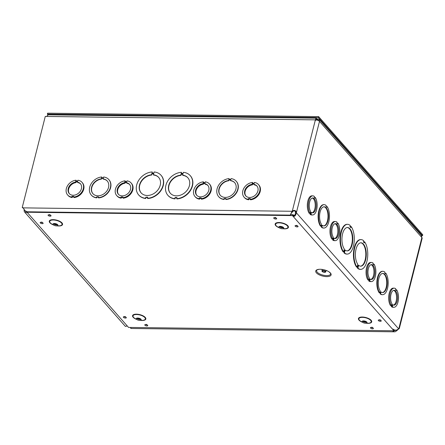<?xml version="1.0" encoding="UTF-8"?>
<svg xmlns="http://www.w3.org/2000/svg" width="445" height="445" viewBox="0 0 445 445"><rect width="100%" height="100%" fill="white"/><g stroke="black" fill="none" stroke-linecap="round" stroke-linejoin="round"><path stroke-width="0.67" d="M320.194 269.269A7.932 3.215 14.2 0 1 328.983 271.812A7.932 3.215 14.2 0 1 328.477 276.495A7.932 3.215 14.2 0 1 317.296 273.664A7.932 3.215 14.2 0 1 319.082 269.303A7.932 3.215 14.2 0 1 320.194 269.269M323.02 270.516A1.941 0.79 -165.8 0 0 321.93 270.938A1.941 0.79 -165.8 0 0 323.621 272.179A1.941 0.79 -165.8 0 0 325.701 271.889A1.941 0.79 -165.8 0 0 324.917 270.988A1.941 0.79 -165.8 0 0 323.02 270.516M323.242 270.766A1.402 0.567 -165.8 0 0 322.453 271.066A1.402 0.567 -165.8 0 0 323.676 271.967A1.402 0.567 -165.8 0 0 325.173 271.756A1.402 0.567 -165.8 0 0 324.611 271.105A1.402 0.567 -165.8 0 0 323.242 270.766M294.162 216.331L292.676 214.651L290.591 214.624M27.045 212.232L292.437 215.591L393.947 330.785L128.549 327.425L27.045 212.232L27.156 211.776M141.015 319.282A5.846 2.37 14.2 0 1 136.687 318.186L141.009 319.282M136.665 318.197A2.553 1.035 -165.8 0 0 137.21 318.665A2.553 1.035 -165.8 0 0 140.331 319.449A2.553 1.035 -165.8 0 0 141.032 319.304M137.689 318.041A2.553 1.035 -165.8 0 0 136.253 318.592A2.553 1.035 -165.8 0 0 137.166 319.721A2.553 1.035 -165.8 0 0 139.864 320.4A2.553 1.035 -165.8 0 0 141.204 319.849A2.553 1.035 -165.8 0 0 140.175 318.659A2.553 1.035 -165.8 0 0 137.689 318.041M57.728 224.764A5.846 2.37 14.2 0 1 53.4 223.668L57.722 224.764M53.372 223.679A2.553 1.035 -165.8 0 0 53.923 224.147A2.553 1.035 -165.8 0 0 57.038 224.936A2.553 1.035 -165.8 0 0 57.744 224.786M54.396 223.523A2.553 1.035 -165.8 0 0 52.966 224.08A2.553 1.035 -165.8 0 0 53.878 225.203A2.553 1.035 -165.8 0 0 56.576 225.888A2.553 1.035 -165.8 0 0 57.911 225.331A2.553 1.035 -165.8 0 0 56.888 224.141A2.553 1.035 -165.8 0 0 54.396 223.523M366.88 322.141A5.846 2.37 14.2 0 1 362.558 321.051L366.88 322.141M362.53 321.056A2.553 1.035 -165.8 0 0 363.076 321.524A2.553 1.035 -165.8 0 0 366.196 322.314A2.553 1.035 -165.8 0 0 366.897 322.163M363.554 320.901A2.553 1.035 -165.8 0 0 362.124 321.457A2.553 1.035 -165.8 0 0 363.037 322.58A2.553 1.035 -165.8 0 0 365.729 323.265A2.553 1.035 -165.8 0 0 367.069 322.708A2.553 1.035 -165.8 0 0 366.04 321.524A2.553 1.035 -165.8 0 0 363.554 320.901M283.593 227.629A5.846 2.37 14.2 0 1 279.265 226.533L283.593 227.623M279.243 226.544A2.553 1.035 -165.8 0 0 279.788 227.006A2.553 1.035 -165.8 0 0 282.909 227.796A2.553 1.035 -165.8 0 0 283.61 227.645M280.267 226.383A2.553 1.035 -165.8 0 0 278.831 226.939A2.553 1.035 -165.8 0 0 279.744 228.062A2.553 1.035 -165.8 0 0 282.442 228.747A2.553 1.035 -165.8 0 0 283.782 228.19A2.553 1.035 -165.8 0 0 282.753 227.006A2.553 1.035 -165.8 0 0 280.267 226.383M292.676 214.651L292.437 215.591M394.164 329.929L393.947 330.785M312.145 212.777A7.443 3.465 90.7 0 0 315.232 205.44A7.443 3.465 90.7 0 0 312.329 198.031M312.585 214.98A9.573 4.456 -89.3 0 1 311.005 214.334L311.2 213.578L310.326 212.593L310.137 213.344A9.573 4.456 -89.3 0 1 308.474 202.586A9.573 4.456 -89.3 0 1 312.824 195.839A9.573 4.456 -89.3 0 1 314.404 196.484L314.214 197.241L315.082 198.225L315.271 197.469A9.573 4.456 -89.3 0 1 316.935 208.232A9.573 4.456 -89.3 0 1 312.585 214.98L311.65 214.968A9.573 4.456 -89.3 0 1 310.07 214.318L310.07 213.344M310.137 213.344L309.203 213.333A9.573 4.456 -89.3 0 1 307.545 202.575A9.573 4.456 -89.3 0 1 311.889 195.828L312.824 195.839M295.491 212.849L295.408 212.015C295.029 210.774 294.279 210.502 293.155 211.191L292.537 211.764L292.104 211.28L292.882 210.708C294.462 210.079 295.591 210.491 296.259 211.948L296.426 212.866L295.491 212.849C295.135 214.952 294.724 215.786 294.251 215.347L294.267 215.452M335.207 240.656A9.573 4.456 -89.3 0 1 333.633 240.011L333.822 239.254L332.955 238.27L332.765 239.021A9.573 4.456 -89.3 0 1 331.102 228.263A9.573 4.456 -89.3 0 1 335.452 221.515A9.573 4.456 -89.3 0 1 337.032 222.166L336.837 222.917L337.705 223.902L337.9 223.151A9.573 4.456 -89.3 0 1 339.557 233.909A9.573 4.456 -89.3 0 1 335.207 240.656L334.278 240.645A9.573 4.456 -89.3 0 1 332.699 240L332.693 239.021M332.765 239.021L331.831 239.01A9.573 4.456 -89.3 0 1 330.168 228.252A9.573 4.456 -89.3 0 1 334.518 221.504L335.452 221.515M371.302 281.613A9.573 4.456 -89.3 0 1 369.723 280.967L369.917 280.211L369.044 279.226L368.855 279.977A9.573 4.456 -89.3 0 1 367.197 269.219A9.573 4.456 -89.3 0 1 371.542 262.472A9.573 4.456 -89.3 0 1 373.121 263.123L372.932 263.874L373.8 264.858L373.989 264.108A9.573 4.456 -89.3 0 1 375.652 274.865A9.573 4.456 -89.3 0 1 371.302 281.613L370.368 281.602A9.573 4.456 -89.3 0 1 368.794 280.956L368.788 279.977M368.855 279.977L367.92 279.966A9.573 4.456 -89.3 0 1 366.263 269.208A9.573 4.456 -89.3 0 1 370.613 262.461L371.542 262.472M393.931 307.289A9.573 4.456 -89.3 0 1 392.351 306.644L392.54 305.887L391.672 304.903L391.483 305.659A9.573 4.456 -89.3 0 1 389.82 294.896A9.573 4.456 -89.3 0 1 394.17 288.149A9.573 4.456 -89.3 0 1 395.75 288.799L395.56 289.55L396.428 290.535L396.617 289.784A9.573 4.456 -89.3 0 1 398.281 300.542A9.573 4.456 -89.3 0 1 393.931 307.289L392.996 307.278A9.573 4.456 -89.3 0 1 391.416 306.633L391.411 305.654M391.483 305.659L390.549 305.643A9.573 4.456 -89.3 0 1 388.886 294.885A9.573 4.456 -89.3 0 1 393.235 288.137L394.17 288.149M392.968 329.055L394.048 329.878L396.206 330.223L399.299 328.599M380.102 293.8L380.57 293.806L380.759 293.055L379.891 292.07L379.702 292.821A11.698 5.446 -89.3 0 1 377.56 279.655A11.698 5.446 -89.3 0 1 382.895 271.294A11.698 5.446 -89.3 0 1 384.925 272.173L384.736 272.93L385.604 273.914L385.793 273.158A11.698 5.446 -89.3 0 1 387.929 286.324A11.698 5.446 -89.3 0 1 382.6 294.685L382.133 294.679A11.698 5.446 -89.3 0 1 380.102 293.8L380.291 293.049L379.791 292.476M379.702 292.821L379.235 292.816A11.698 5.446 -89.3 0 1 377.093 279.649A11.698 5.446 -89.3 0 1 382.427 271.289L382.895 271.294M385.236 273.497L385.793 273.158M357.474 268.135L357.941 268.14L358.219 267.022L357.352 266.038L357.074 267.156A14.885 6.931 -89.3 0 1 354.214 250.379A14.885 6.931 -89.3 0 1 361.023 239.599A14.885 6.931 -89.3 0 1 363.732 240.834L363.448 241.946L364.316 242.931L364.6 241.819A14.885 6.931 -89.3 0 1 367.453 258.589A14.885 6.931 -89.3 0 1 360.645 269.37L360.177 269.364A14.885 6.931 -89.3 0 1 357.474 268.135L357.752 267.017L357.252 266.449M357.074 267.156L356.606 267.15A14.885 6.931 -89.3 0 1 353.747 250.374A14.885 6.931 -89.3 0 1 360.556 239.594L361.023 239.599M363.954 242.519L364.132 241.813L364.6 241.819M347.183 254.089A14.885 6.931 -89.3 0 1 344.474 252.86L344.758 251.742L343.89 250.758L343.607 251.876A14.885 6.931 -89.3 0 1 340.753 235.099A14.885 6.931 -89.3 0 1 347.556 224.319A14.885 6.931 -89.3 0 1 350.265 225.554L349.981 226.666L350.849 227.651L351.133 226.538A14.885 6.931 -89.3 0 1 353.992 243.309A14.885 6.931 -89.3 0 1 347.183 254.089L346.716 254.084A14.885 6.931 -89.3 0 1 344.007 252.855L344.291 251.737L343.785 251.169M343.607 251.876L343.139 251.87A14.885 6.931 -89.3 0 1 340.286 235.094A14.885 6.931 -89.3 0 1 347.094 224.313L347.556 224.319M350.488 227.239L350.666 226.533L351.133 226.538M323.882 228.051A11.698 5.446 -89.3 0 1 321.852 227.172L322.041 226.422L321.173 225.437L320.984 226.188A11.698 5.446 -89.3 0 1 318.843 213.022A11.698 5.446 -89.3 0 1 324.177 204.661A11.698 5.446 -89.3 0 1 326.207 205.54L326.018 206.291L326.886 207.275L327.075 206.524A11.698 5.446 -89.3 0 1 329.211 219.691A11.698 5.446 -89.3 0 1 323.882 228.051L323.415 228.046A11.698 5.446 -89.3 0 1 321.385 227.167L321.574 226.416L321.068 225.843M320.984 226.188L320.517 226.182A11.698 5.446 -89.3 0 1 318.375 213.016A11.698 5.446 -89.3 0 1 323.71 204.656L324.177 204.661M326.519 206.864L327.075 206.524M322.041 226.422L321.574 226.416M321.385 227.167L321.852 227.172M321.462 224.297A9.573 4.456 -89.3 0 1 319.799 213.533A9.573 4.456 -89.3 0 1 324.149 206.786A9.573 4.456 -89.3 0 1 328.482 216.415A9.573 4.456 -89.3 0 1 323.904 225.927A9.573 4.456 -89.3 0 1 322.33 225.281L322.136 226.032L321.268 225.048L321.462 224.297M321.774 225.621L322.33 225.281M323.671 225.91A9.573 4.456 90.7 0 0 328.015 216.409A9.573 4.456 90.7 0 0 323.916 206.797M344.758 251.742L344.291 251.737M344.007 252.855L344.474 252.86M344.324 249.039A11.698 5.446 -89.3 0 1 342.183 235.872A11.698 5.446 -89.3 0 1 347.517 227.512A11.698 5.446 -89.3 0 1 352.813 239.277A11.698 5.446 -89.3 0 1 347.222 250.902A11.698 5.446 -89.3 0 1 345.192 250.023L344.908 251.141L344.041 250.157L344.324 249.039M344.547 250.724L344.725 250.018L345.192 250.023M346.989 250.891A11.698 5.446 90.7 0 0 352.345 239.271A11.698 5.446 90.7 0 0 347.284 227.517M399.299 328.588L422.144 238.297A3.182 1.29 -165.8 0 0 421.877 237.552L319.493 121.368L296.403 212.615L295.474 212.604M398.676 328.899L296.426 212.866C295.491 215.97 294.462 216.96 293.338 215.847M293.6 215.703L294.373 215.48M293.06 215.085L293.745 214.913L294.251 215.347M315.811 120.35C315.933 119.26 316.156 118.96 316.49 119.438L316.729 118.504L316.045 118.203L315.383 119.861L292.293 211.108L292.721 211.592M23.257 208.049A1.669 1.313 -41.4 0 0 22.678 207.91L22.25 207.42L45.273 116.434L46.87 116.457L47.498 115.383L48.627 114.816L316.256 118.148M73.698 196.823L72.368 196.807L72.179 197.558A9.573 7.532 138.6 0 1 68.074 195.466L67.64 194.977A9.573 7.532 138.6 0 1 67.379 186.021A9.573 7.532 138.6 0 1 76.012 180.208L75.822 180.965L77.708 180.987L77.897 180.236A9.573 7.532 138.6 0 1 82.002 182.322A9.573 7.532 138.6 0 1 82.269 191.283A9.573 7.532 138.6 0 1 73.631 197.096L73.82 196.34L71.94 196.317L71.751 197.068A9.573 7.532 138.6 0 1 67.64 194.977M82.002 182.322L82.431 182.812A9.573 7.532 138.6 0 1 82.698 191.767A9.573 7.532 138.6 0 1 74.059 197.58L73.631 197.096M76.012 180.208L76.373 180.97M131.091 182.945L131.52 183.435A9.573 7.532 138.6 0 1 131.787 192.39A9.573 7.532 138.6 0 1 123.148 198.203L122.72 197.714L122.909 196.963L121.029 196.94L120.84 197.691A9.573 7.532 138.6 0 1 116.729 195.6A9.573 7.532 138.6 0 1 116.462 186.644A9.573 7.532 138.6 0 1 125.101 180.831L124.912 181.588L126.797 181.61L126.986 180.854A9.573 7.532 138.6 0 1 131.091 182.945A9.573 7.532 138.6 0 1 131.358 191.901A9.573 7.532 138.6 0 1 122.72 197.714M122.787 197.441L121.457 197.424L121.268 198.181A9.573 7.532 138.6 0 1 117.163 196.089L116.729 195.6M125.101 180.831L125.462 181.593M258.484 184.558L258.912 185.048A9.573 7.532 138.6 0 1 259.179 194.003A9.573 7.532 138.6 0 1 250.541 199.816L250.112 199.332L250.301 198.576L248.416 198.553L248.227 199.304A9.573 7.532 138.6 0 1 244.121 197.213A9.573 7.532 138.6 0 1 243.854 188.257A9.573 7.532 138.6 0 1 252.493 182.444L252.298 183.201L254.184 183.223L254.379 182.472A9.573 7.532 138.6 0 1 258.484 184.558A9.573 7.532 138.6 0 1 258.745 193.519A9.573 7.532 138.6 0 1 250.112 199.332M250.179 199.06L248.85 199.043L248.655 199.794A9.573 7.532 138.6 0 1 244.55 197.702L244.121 197.213M252.493 182.444L252.855 183.207M225.91 198.759L224.302 198.737L224.113 199.494A11.698 9.206 138.6 0 1 218.89 196.912A11.698 9.206 138.6 0 1 218.784 196.79M229.119 178.601L228.93 179.352L230.81 179.38L230.999 178.623A11.698 9.206 138.6 0 1 236.223 181.204A11.698 9.206 138.6 0 1 236.495 192.251A11.698 9.206 138.6 0 1 225.776 199.271L225.971 198.52L224.085 198.492L223.896 199.249A11.698 9.206 138.6 0 1 218.673 196.668A11.698 9.206 138.6 0 1 218.406 185.621A11.698 9.206 138.6 0 1 229.119 178.601L229.203 179.357M236.328 181.326A11.698 9.206 138.6 0 1 236.44 181.449A11.698 9.206 138.6 0 1 236.707 192.496A11.698 9.206 138.6 0 1 225.993 199.516L225.776 199.271M176.91 197.786L175.302 197.764L175.018 198.882A14.885 11.715 138.6 0 1 168.121 195.572A14.885 11.715 138.6 0 1 168.015 195.45M181.465 172.315L181.182 173.428L183.062 173.455L183.346 172.337A14.885 11.715 138.6 0 1 190.243 175.647A14.885 11.715 138.6 0 1 190.516 189.826A14.885 11.715 138.6 0 1 176.687 198.659L176.971 197.547L175.085 197.519L174.807 198.637A14.885 11.715 138.6 0 1 167.904 195.327A14.885 11.715 138.6 0 1 167.637 181.148A14.885 11.715 138.6 0 1 181.465 172.315L181.46 173.433M190.349 175.769A14.885 11.715 138.6 0 1 190.46 175.886A14.885 11.715 138.6 0 1 190.733 190.071A14.885 11.715 138.6 0 1 176.904 198.904L176.687 198.659M22.25 207.42A1.669 1.313 138.6 0 1 23.129 207.798A1.669 1.313 138.6 0 1 23.184 207.871L24.931 210.674L27.334 211.787L290.474 215.119L291.152 213.383L292.537 211.764M147.696 197.413L146.088 197.396L145.81 198.509A14.885 11.715 138.6 0 1 138.907 195.205A14.885 11.715 138.6 0 1 138.801 195.082M152.251 171.942L151.968 173.061L153.853 173.083L154.131 171.97A14.885 11.715 138.6 0 1 161.034 175.274A14.885 11.715 138.6 0 1 161.301 189.453A14.885 11.715 138.6 0 1 147.473 198.292L147.757 197.174L145.877 197.152L145.593 198.264A14.885 11.715 138.6 0 1 138.695 194.96A14.885 11.715 138.6 0 1 138.423 180.776A14.885 11.715 138.6 0 1 152.251 171.942L152.246 173.061M161.14 175.397A14.885 11.715 138.6 0 1 161.246 175.519A14.885 11.715 138.6 0 1 161.518 189.698A14.885 11.715 138.6 0 1 147.69 198.531L147.473 198.292M98.517 197.146L96.91 197.124L96.721 197.88A11.698 9.206 138.6 0 1 91.498 195.299A11.698 9.206 138.6 0 1 91.392 195.177M101.733 176.988L101.538 177.739L103.424 177.766L103.613 177.01A11.698 9.206 138.6 0 1 108.836 179.591A11.698 9.206 138.6 0 1 109.103 190.638A11.698 9.206 138.6 0 1 98.389 197.658L98.579 196.907L96.699 196.879L96.504 197.636A11.698 9.206 138.6 0 1 91.281 195.055A11.698 9.206 138.6 0 1 91.014 184.008A11.698 9.206 138.6 0 1 101.733 176.988L101.816 177.744M108.942 179.713A11.698 9.206 138.6 0 1 109.053 179.836A11.698 9.206 138.6 0 1 109.32 190.877A11.698 9.206 138.6 0 1 98.601 197.903L98.389 197.658M209.395 183.941L209.823 184.425A9.573 7.532 138.6 0 1 210.09 193.386A9.573 7.532 138.6 0 1 201.452 199.199L201.023 198.709L201.212 197.953L199.327 197.93L199.138 198.681A9.573 7.532 138.6 0 1 195.032 196.595A9.573 7.532 138.6 0 1 194.765 187.64A9.573 7.532 138.6 0 1 203.404 181.827L203.209 182.578L205.095 182.6L205.29 181.849A9.573 7.532 138.6 0 1 209.395 183.941A9.573 7.532 138.6 0 1 209.656 192.896A9.573 7.532 138.6 0 1 201.023 198.709M201.09 198.437L199.761 198.42L199.571 199.171A9.573 7.532 138.6 0 1 195.461 197.079L195.032 196.595M203.404 181.827L203.766 182.584M103.134 178.907A9.573 7.532 138.6 0 1 107.239 180.993A9.573 7.532 138.6 0 1 105.037 192.974A9.573 7.532 138.6 0 1 92.877 193.647A9.573 7.532 138.6 0 1 92.616 184.692A9.573 7.532 138.6 0 1 101.249 178.879L101.443 178.128L103.323 178.15L103.346 179.146A9.573 7.532 -41.4 0 1 107.345 181.121M101.443 178.128L101.466 179.124A9.573 7.532 -41.4 0 0 92.877 184.853A9.573 7.532 -41.4 0 0 92.988 193.77M103.262 178.389L101.655 178.373M153.414 174.802A11.698 9.206 138.6 0 1 158.637 177.383A11.698 9.206 138.6 0 1 155.95 192.023A11.698 9.206 138.6 0 1 141.087 192.852A11.698 9.206 138.6 0 1 140.82 181.805A11.698 9.206 138.6 0 1 151.534 174.779L151.817 173.667L153.697 173.689L153.631 175.046A11.698 9.206 -41.4 0 1 158.748 177.505M151.817 173.667L151.751 175.024A11.698 9.206 -41.4 0 0 141.087 181.96A11.698 9.206 -41.4 0 0 141.198 192.969M153.636 173.928L152.034 173.906M290.413 214.774L292.104 211.28L23.184 207.871M399.07 328.621L397.268 330.234L397.079 330.018M397.268 330.234L396.812 330.101M393.97 330.685L396.256 330.218M397.085 330.407L395.449 331.653L394.537 331.814L392.39 330.769M130.986 327.453L130.802 328.471L130.574 327.448M24.52 210.224L24.219 210.218A2.648 2.086 -41.4 0 0 24.581 212.004L125.401 326.419L127.264 325.963M24.581 212.004A2.648 2.086 -41.4 0 0 25.971 212.599A2.648 2.086 -41.4 0 0 27.139 212.337M26.472 211.642A1.596 1.257 138.6 0 1 26.21 211.664A1.596 1.257 138.6 0 1 25.371 211.303A1.596 1.257 138.6 0 1 25.143 210.869M316.239 119.199L316.49 119.438L316.006 119.9M46.87 116.457L315.383 119.861A3.182 1.29 -165.8 0 1 319.493 121.368L319.165 119.349L317.697 118.86L316.517 119.978M421.282 235.227L421.877 237.552L398.787 328.799M318.676 120.74L318.403 120.072L317.463 119.794L317.124 120.117M318.008 120.417L317.463 119.794L317.697 118.86M24.303 209.945L24.013 209.912A3.182 1.29 -165.8 0 0 24.219 210.218M24.013 209.912L24.08 209.634M182.628 175.174A11.698 9.206 138.6 0 1 187.851 177.755A11.698 9.206 138.6 0 1 185.159 192.396A11.698 9.206 138.6 0 1 170.302 193.219A11.698 9.206 138.6 0 1 170.035 182.172A11.698 9.206 138.6 0 1 180.748 175.152L181.032 174.034L182.912 174.056L182.845 175.419A11.698 9.206 -41.4 0 1 187.957 177.878M182.851 174.301L181.243 174.279L180.959 175.397A11.698 9.206 -41.4 0 0 170.296 182.333A11.698 9.206 -41.4 0 0 170.407 193.341M230.521 180.52A9.573 7.532 138.6 0 1 234.632 182.611A9.573 7.532 138.6 0 1 232.429 194.587A9.573 7.532 138.6 0 1 220.269 195.266A9.573 7.532 138.6 0 1 220.002 186.305A9.573 7.532 138.6 0 1 228.641 180.492L228.83 179.741L230.716 179.763L230.738 180.765A9.573 7.532 -41.4 0 1 234.738 182.734M230.655 180.003L229.047 179.986L228.858 180.737A9.573 7.532 -41.4 0 0 220.269 186.466A9.573 7.532 -41.4 0 0 220.375 195.383M358.219 267.022L357.752 267.017M357.791 264.319A11.698 5.446 -89.3 0 1 355.65 251.152A11.698 5.446 -89.3 0 1 360.984 242.792A11.698 5.446 -89.3 0 1 366.28 254.557A11.698 5.446 -89.3 0 1 360.689 266.182A11.698 5.446 -89.3 0 1 358.659 265.303L358.375 266.421L357.507 265.437L357.791 264.319M360.645 269.37A14.885 6.931 -89.3 0 1 357.941 268.14M358.008 266.004L358.192 265.298L358.659 265.303M360.456 266.171A11.698 5.446 90.7 0 0 365.812 254.551A11.698 5.446 90.7 0 0 360.75 242.798M380.759 293.055L380.291 293.049M380.18 290.93A9.573 4.456 -89.3 0 1 378.517 280.172A9.573 4.456 -89.3 0 1 382.867 273.419A9.573 4.456 -89.3 0 1 387.2 283.048A9.573 4.456 -89.3 0 1 382.628 292.56A9.573 4.456 -89.3 0 1 381.048 291.914L380.859 292.665L379.991 291.681L380.18 290.93M382.6 294.685A11.698 5.446 -89.3 0 1 380.57 293.806M380.492 292.254L381.048 291.914M382.394 292.543A9.573 4.456 90.7 0 0 386.733 283.042A9.573 4.456 90.7 0 0 382.633 273.43M310.426 212.198L310.616 211.447A7.443 3.465 -89.3 0 1 309.436 203.098A7.443 3.465 -89.3 0 1 312.796 197.964A7.443 3.465 -89.3 0 1 316.167 205.451A7.443 3.465 -89.3 0 1 312.613 212.855A7.443 3.465 -89.3 0 1 311.489 212.432L311.294 213.188L310.426 212.198M310.621 212.421L311.489 212.432M310.265 213.567L311.2 213.578M314.404 197.458L315.271 197.469M310.07 214.318L311.005 214.334M334.774 238.453A7.443 3.465 90.7 0 0 337.861 231.116A7.443 3.465 90.7 0 0 334.957 223.707M333.055 237.875L333.244 237.124A7.443 3.465 -89.3 0 1 332.059 228.774A7.443 3.465 -89.3 0 1 335.424 223.64A7.443 3.465 -89.3 0 1 338.795 231.127A7.443 3.465 -89.3 0 1 335.235 238.531A7.443 3.465 -89.3 0 1 334.112 238.108L333.922 238.865L333.055 237.875M333.249 238.097L334.112 238.108M332.888 239.243L333.822 239.254M337.032 223.14L337.9 223.151M332.699 240L333.633 240.011M370.863 279.41A7.443 3.465 90.7 0 0 373.956 272.073A7.443 3.465 90.7 0 0 371.052 264.664M369.144 278.831L369.339 278.081A7.443 3.465 -89.3 0 1 368.154 269.737A7.443 3.465 -89.3 0 1 371.519 264.603A7.443 3.465 -89.3 0 1 374.885 272.09A7.443 3.465 -89.3 0 1 371.33 279.488A7.443 3.465 -89.3 0 1 370.207 279.065L370.012 279.822L369.144 278.831M369.339 279.054L370.207 279.065M368.983 280.2L369.917 280.211M373.127 264.096L373.989 264.108M368.794 280.956L369.723 280.967M393.491 305.092A7.443 3.465 90.7 0 0 396.578 297.755A7.443 3.465 90.7 0 0 393.675 290.34M391.772 304.514L391.962 303.757A7.443 3.465 -89.3 0 1 390.777 295.413A7.443 3.465 -89.3 0 1 394.142 290.279A7.443 3.465 -89.3 0 1 397.513 297.766A7.443 3.465 -89.3 0 1 393.953 305.164A7.443 3.465 -89.3 0 1 392.835 304.742L392.64 305.498L391.772 304.514M391.967 304.73L392.835 304.742M391.611 305.876L392.54 305.887M395.75 289.773L396.617 289.784M391.416 306.633L392.351 306.644M77.486 181.86L76.151 181.844L75.962 182.6A7.443 5.857 -41.4 0 0 69.503 187.022A7.443 5.857 -41.4 0 0 69.465 193.809M80.612 183.985A7.443 5.857 -41.4 0 0 77.847 182.622L77.419 182.133A7.443 5.857 138.6 0 1 80.406 183.729A7.443 5.857 138.6 0 1 78.693 193.047A7.443 5.857 138.6 0 1 69.236 193.575A7.443 5.857 138.6 0 1 68.975 186.711A7.443 5.857 138.6 0 1 75.533 182.111L75.722 181.354L77.608 181.382L77.419 182.133M75.962 182.6L75.533 182.111M76.151 181.844L75.722 181.354M72.368 196.807L71.94 196.317M72.179 197.558L71.751 197.068M126.575 182.483L125.24 182.467L125.051 183.223A7.443 5.857 -41.4 0 0 118.593 187.645A7.443 5.857 -41.4 0 0 118.548 194.432M129.701 184.603A7.443 5.857 -41.4 0 0 126.936 183.245L126.508 182.756A7.443 5.857 138.6 0 1 129.495 184.352A7.443 5.857 138.6 0 1 127.782 193.67A7.443 5.857 138.6 0 1 118.326 194.198A7.443 5.857 138.6 0 1 118.064 187.328A7.443 5.857 138.6 0 1 124.622 182.734L124.811 181.977L126.697 182.005L126.508 182.756M125.051 183.223L124.622 182.734M125.24 182.467L124.811 181.977M121.457 197.424L121.029 196.94M121.268 198.181L120.84 197.691M204.878 183.474L203.543 183.457L203.354 184.213A7.443 5.857 -41.4 0 0 196.89 188.636A7.443 5.857 -41.4 0 0 196.851 195.422M208.004 185.598A7.443 5.857 -41.4 0 0 205.24 184.236L204.806 183.746A7.443 5.857 138.6 0 1 207.798 185.343A7.443 5.857 138.6 0 1 206.085 194.66A7.443 5.857 138.6 0 1 196.629 195.188A7.443 5.857 138.6 0 1 196.362 188.324A7.443 5.857 138.6 0 1 202.92 183.724L203.115 182.973L205 182.995L204.806 183.746M203.354 184.213L202.92 183.724M203.543 183.457L203.115 182.973M199.761 198.42L199.327 197.93M199.571 199.171L199.138 198.681M253.967 184.096L252.632 184.08L252.443 184.836A7.443 5.857 -41.4 0 0 245.979 189.259A7.443 5.857 -41.4 0 0 245.94 196.045M257.093 186.221A7.443 5.857 -41.4 0 0 254.329 184.859L253.895 184.369A7.443 5.857 138.6 0 1 256.887 185.965A7.443 5.857 138.6 0 1 255.174 195.283A7.443 5.857 138.6 0 1 245.718 195.811A7.443 5.857 138.6 0 1 245.451 188.947A7.443 5.857 138.6 0 1 252.009 184.347L252.198 183.59L254.084 183.618L253.895 184.369M252.443 184.836L252.009 184.347M252.632 184.08L252.198 183.59M248.85 199.043L248.416 198.553M248.655 199.794L248.227 199.304M277.719 117.658A3.454 1.402 14.2 0 1 278.303 117.664M97.021 115.366A3.454 1.402 14.2 0 1 97.611 115.372M421.604 235.689L422.511 235.7L422.75 234.765L318.637 116.618L47.598 113.186L47.359 114.12L48.116 114.977M422.511 235.7L318.403 117.558L318.637 116.618M318.403 117.558L47.359 114.12M328.983 271.812L330.563 273.336A7.209 2.92 14.2 0 1 322.881 275.105A7.209 2.92 14.2 0 1 316.968 269.892L319.082 269.303M321.924 269.392A2.331 0.946 -165.8 0 0 322.186 269.937M325.951 270.888A2.331 0.946 -165.8 0 0 326.441 270.532M322.575 269.481A1.941 0.79 -165.8 0 0 322.219 269.804L321.93 270.938M325.701 271.889L325.985 270.749A1.941 0.79 -165.8 0 0 325.823 270.304M48.933 214.768A1.53 0.617 -165.8 0 0 48.694 215.814A1.53 0.617 -165.8 0 0 51.042 215.847A1.53 0.617 -165.8 0 0 48.933 214.768M41.018 222.261A1.53 0.617 -165.8 0 0 40.784 223.307A1.53 0.617 -165.8 0 0 43.126 223.34A1.53 0.617 -165.8 0 0 41.018 222.261M145.654 324.527A1.53 0.617 -165.8 0 0 145.415 325.573A1.53 0.617 -165.8 0 0 147.762 325.601A1.53 0.617 -165.8 0 0 145.654 324.527M379.134 319.888A1.53 0.617 -165.8 0 0 378.895 320.94A1.53 0.617 -165.8 0 0 381.243 320.967A1.53 0.617 -165.8 0 0 379.134 319.888M295.947 225.493A1.53 0.617 -165.8 0 0 295.714 226.538A1.53 0.617 -165.8 0 0 298.055 226.566A1.53 0.617 -165.8 0 0 295.947 225.493M53.322 224.897A6.842 2.77 14.2 0 1 49.25 221.471A6.842 2.77 14.2 0 1 53.127 219.652A6.842 2.77 14.2 0 1 62.256 223.268A6.842 2.77 14.2 0 1 57.21 225.882M279.187 227.757A6.842 2.77 14.2 0 1 275.121 224.33A6.842 2.77 14.2 0 1 278.993 222.517A6.842 2.77 14.2 0 1 288.126 226.132A6.842 2.77 14.2 0 1 283.081 228.741M362.475 322.275A6.842 2.77 14.2 0 1 358.409 318.848A6.842 2.77 14.2 0 1 362.28 317.029A6.842 2.77 14.2 0 1 371.414 320.645A6.842 2.77 14.2 0 1 366.368 323.259M136.609 319.41A6.842 2.77 14.2 0 1 132.538 315.989A6.842 2.77 14.2 0 1 136.415 314.17A6.842 2.77 14.2 0 1 145.543 317.786A6.842 2.77 14.2 0 1 140.503 320.394M274.576 217.627A1.53 0.617 -165.8 0 0 274.337 218.673A1.53 0.617 -165.8 0 0 276.684 218.706A1.53 0.617 -165.8 0 0 274.576 217.627M371.291 327.386A1.53 0.617 -165.8 0 0 371.058 328.432A1.53 0.617 -165.8 0 0 373.399 328.46A1.53 0.617 -165.8 0 0 371.291 327.386M124.205 316.662A1.53 0.617 -165.8 0 0 123.966 317.708A1.53 0.617 -165.8 0 0 126.313 317.736A1.53 0.617 -165.8 0 0 124.205 316.662M139.864 320.4L142 320.383A6.341 2.57 -165.8 0 0 144.736 317.452A6.341 2.57 -165.8 0 0 136.587 314.509A6.341 2.57 -165.8 0 0 135.297 318.687L137.166 319.721M56.576 225.888L58.712 225.865A6.341 2.57 -165.8 0 0 61.443 222.939A6.341 2.57 -165.8 0 0 53.3 219.991A6.341 2.57 -165.8 0 0 52.009 224.169L53.878 225.203M365.729 323.265L367.87 323.242A6.341 2.57 -165.8 0 0 370.602 320.317A6.341 2.57 -165.8 0 0 362.458 317.368A6.341 2.57 -165.8 0 0 361.168 321.546L363.037 322.58M282.442 228.747L284.578 228.724A6.341 2.57 -165.8 0 0 287.314 225.799A6.341 2.57 -165.8 0 0 279.171 222.856A6.341 2.57 -165.8 0 0 277.875 227.033L279.744 228.062M296.259 211.948L295.408 212.015M292.882 210.708L293.155 211.191M316.49 119.438L315.989 119.432M50.018 214.701L50.235 215.219L49.084 214.924L49.517 214.573M125.29 316.595L125.507 317.113L124.355 316.818L124.789 316.467M372.382 327.32L372.599 327.837L371.442 327.542L371.881 327.192M275.661 217.561L275.878 218.078L274.726 217.783L275.16 217.433M297.038 225.426L297.249 225.943L296.097 225.648L296.531 225.298M380.219 319.822L380.436 320.339L379.285 320.05L379.719 319.694M146.739 324.461L146.956 324.978L145.804 324.683L146.238 324.333M42.108 222.194L42.319 222.711L41.168 222.422L41.602 222.066M294.451 215.458L294.128 215.096M394.537 331.814L130.802 328.471M421.282 235.221L319.232 119.416"/></g></svg>
